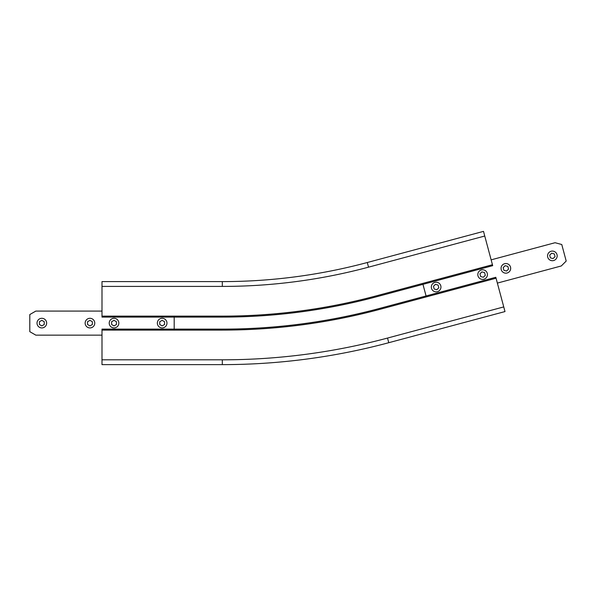 <?xml version="1.0" encoding="UTF-8"?>
<svg xmlns="http://www.w3.org/2000/svg" width="596" height="596" viewBox="0 0 596 596"><rect width="100%" height="100%" fill="white"/><g stroke="black" fill="none" stroke-linecap="round" stroke-linejoin="round"><path stroke-width="0.89" d="M166.969 323.114A4.813 4.813 0 0 0 162.157 318.301A4.813 4.813 0 0 0 157.344 323.114A4.813 4.813 0 0 0 162.157 327.927A4.813 4.813 0 0 0 166.969 323.114M118.842 323.114A4.813 4.813 0 0 0 114.03 318.301A4.813 4.813 0 0 0 109.217 323.114A4.813 4.813 0 0 0 114.03 327.927A4.813 4.813 0 0 0 118.842 323.114M94.771 323.114A4.813 4.813 0 0 0 89.959 318.301A4.813 4.813 0 0 0 85.146 323.114A4.813 4.813 0 0 0 89.959 327.927A4.813 4.813 0 0 0 94.771 323.114M46.644 323.114A4.813 4.813 0 0 0 41.832 318.301A4.813 4.813 0 0 0 37.019 323.114A4.813 4.813 0 0 0 41.832 327.927A4.813 4.813 0 0 0 46.644 323.114M557.014 254.656A4.813 4.813 0 0 0 551.114 251.251A4.813 4.813 0 0 0 547.717 257.144A4.813 4.813 0 0 0 553.61 260.549A4.813 4.813 0 0 0 557.014 254.656M510.519 267.112A4.813 4.813 0 0 0 504.626 263.708A4.813 4.813 0 0 0 501.221 269.601A4.813 4.813 0 0 0 507.122 273.005A4.813 4.813 0 0 0 510.519 267.112M487.275 273.34A4.813 4.813 0 0 0 481.382 269.936A4.813 4.813 0 0 0 477.977 275.829A4.813 4.813 0 0 0 483.877 279.233A4.813 4.813 0 0 0 487.275 273.34M440.787 285.797A4.813 4.813 0 0 0 434.894 282.392A4.813 4.813 0 0 0 431.489 288.285A4.813 4.813 0 0 0 437.382 291.69A4.813 4.813 0 0 0 440.787 285.797M436.861 289.731L434.171 289.008L433.456 286.326L435.423 284.359L438.105 285.082L438.82 287.764L436.861 289.731M483.349 277.267L480.667 276.551L479.944 273.869L481.911 271.903L484.593 272.618L485.315 275.307L483.349 277.267M506.593 271.038L503.911 270.323L503.188 267.641L505.155 265.674L507.837 266.39L508.559 269.079L506.593 271.038M553.081 258.582L550.399 257.867L549.676 255.185L551.643 253.218L554.325 253.933L555.047 256.623L553.081 258.582M41.832 325.893L39.425 324.5L39.425 321.721L41.832 320.335L44.238 321.721L44.238 324.5L41.832 325.893M89.959 325.893L87.552 324.5L87.552 321.721L89.959 320.335L92.365 321.721L92.365 324.5L89.959 325.893M114.03 325.893L111.623 324.5L111.623 321.721L114.03 320.335L116.436 321.721L116.436 324.5L114.03 325.893M162.157 325.893L159.75 324.5L159.75 321.721L162.157 320.335L164.563 321.721L164.563 324.5L162.157 325.893M426.073 295.966L422.959 284.344M561.29 265.965L497.362 283.093L561.29 265.965L566.2 261.055L561.29 265.965M491.134 259.849L555.062 242.721L561.767 244.516L566.2 261.055M29.8 331.674L35.82 335.146L101.99 335.146L35.82 335.146L29.8 331.674L29.8 314.554L35.82 311.082L101.99 311.082M174.188 317.094L174.188 329.126M483.505 231.375L367.285 262.516A560.106 560.106 0 0 1 222.315 281.603A560.106 560.106 0 0 0 367.285 262.516L483.505 231.375L492.445 264.728L376.218 295.869A594.637 594.637 0 0 1 222.315 316.133L101.99 316.133L101.99 317.094L222.315 317.094A595.598 595.598 0 0 0 376.471 296.801L492.691 265.66L492.445 264.728M379.585 308.423A607.629 607.629 0 0 1 222.315 329.126L101.99 329.126L101.99 330.095L222.315 330.095A608.598 608.598 0 0 0 379.831 309.354L496.058 278.213L495.805 277.282L379.585 308.423M101.99 330.095L101.99 359.813L222.315 359.813A638.316 638.316 0 0 0 387.527 338.059L388.771 342.707A643.129 643.129 0 0 1 222.315 364.625A643.129 643.129 0 0 0 388.771 342.707L504.998 311.566L496.058 278.213M101.99 364.625L222.315 364.625L101.99 364.625L101.99 359.813M101.99 316.133L101.99 281.603L222.315 281.603L222.315 286.415A564.919 564.919 0 0 0 368.529 267.164L484.749 236.023M222.315 359.813L222.315 364.625A643.129 643.129 0 0 0 388.771 342.707L504.998 311.566M101.99 281.603L222.315 281.603A560.106 560.106 0 0 0 367.285 262.516L368.529 267.164M387.527 338.059L503.747 306.918M101.99 286.415L222.315 286.415"/></g></svg>
